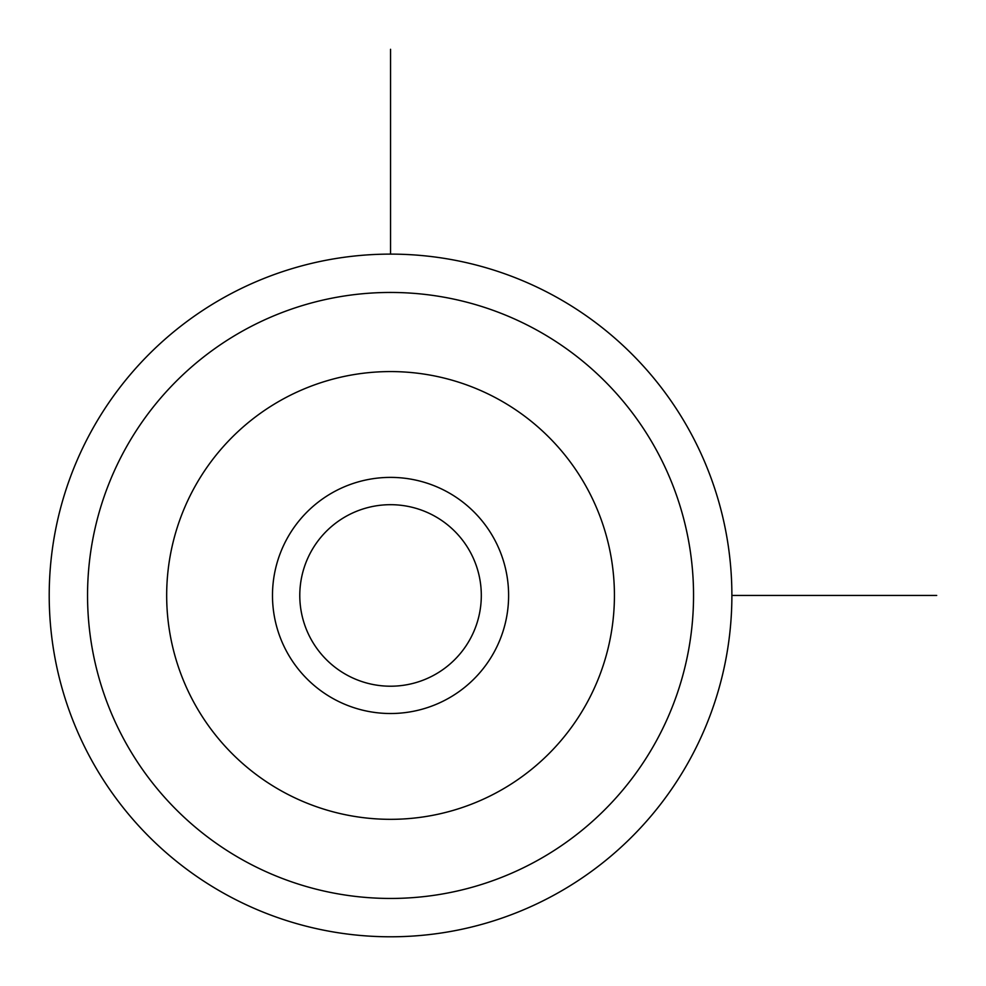 <?xml version="1.0" encoding="UTF-8"?>
<svg xmlns="http://www.w3.org/2000/svg" width="986" height="986" viewBox="0 0 986 986"><rect width="100%" height="100%" fill="white"/><g stroke="black" fill="none" stroke-linecap="round" stroke-linejoin="round"><path stroke-width="1.48" d="M470.199 638.965A90.761 90.761 0 0 1 347.035 675.102A90.761 90.761 0 0 1 310.898 551.938A90.761 90.761 0 0 1 434.062 515.801A90.761 90.761 0 0 1 470.199 638.965M90.995 431.806A341.341 341.341 0 0 1 554.194 295.899A341.341 341.341 0 0 1 690.101 759.097A341.341 341.341 0 0 1 226.903 895.005A341.341 341.341 0 0 1 90.995 431.806M494.159 652.054A118.061 118.061 0 0 0 447.151 491.841A118.061 118.061 0 0 0 286.938 538.849A118.061 118.061 0 0 0 333.946 699.062A118.061 118.061 0 0 0 494.159 652.054M731.895 595.445L936.7 595.445M390.555 254.105L390.555 49.3M124.643 450.183A302.998 302.998 0 0 1 535.817 329.546A302.998 302.998 0 0 1 656.454 740.72A302.998 302.998 0 0 1 245.28 861.357A302.998 302.998 0 0 1 124.643 450.183M194.082 488.119A223.871 223.871 0 0 1 497.881 398.985A223.871 223.871 0 0 1 587.015 702.784A223.871 223.871 0 0 1 283.216 791.918A223.871 223.871 0 0 1 194.082 488.119"/></g></svg>
